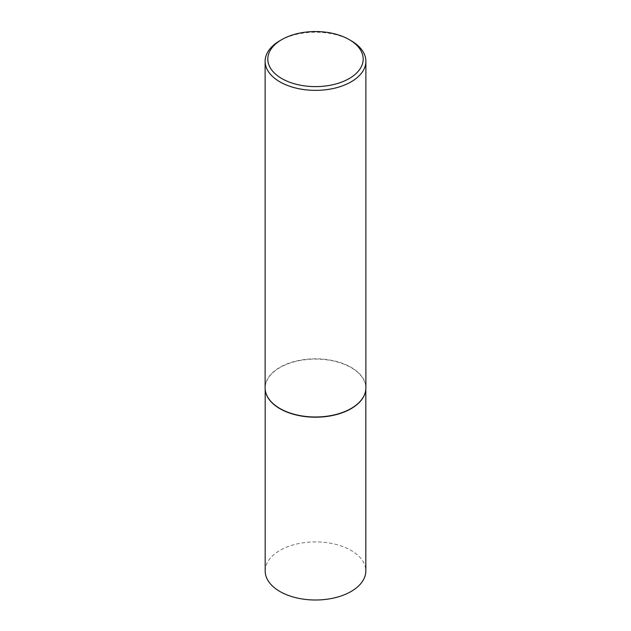 <?xml version="1.0" encoding="UTF-8"?>
<svg xmlns="http://www.w3.org/2000/svg" width="631" height="631" viewBox="0 0 631 631"><rect width="100%" height="100%" fill="white"/><g stroke="black" fill="none" stroke-linecap="round" stroke-linejoin="round"><path stroke-width="0.47" stroke-dasharray="3.15 2.37" d="M265.541 391.654A50.322 29.058 180 0 1 265.178 388.144A50.322 29.058 180 0 1 296.239 361.295A50.322 29.058 180 0 1 351.088 367.597A50.322 29.058 180 0 1 365.822 388.144A50.322 29.058 180 0 1 365.459 391.654M265.178 570.952A50.322 29.058 180 0 1 296.239 544.111A50.322 29.058 180 0 1 351.088 550.406A50.322 29.058 180 0 1 365.822 570.952M265.123 387.907A50.377 29.081 180 0 1 296.223 361.035A50.377 29.081 180 0 1 351.12 367.345A50.377 29.081 180 0 1 365.877 387.907M279.88 40.715A50.377 29.081 180 0 1 351.12 40.707M365.822 388.144L365.822 389.209M265.178 388.144L265.178 389.209"/><path stroke-width="0.95" d="M365.459 391.654A50.322 29.058 180 0 1 365.436 391.764A50.322 29.058 180 0 1 331.819 415.632A50.322 29.058 180 0 1 279.912 408.691A50.322 29.058 180 0 1 265.564 391.764A50.322 29.058 180 0 1 265.541 391.654M365.822 389.209L365.822 570.952A50.322 29.058 180 0 1 334.761 597.794A50.322 29.058 180 0 1 279.912 591.499A50.322 29.058 180 0 1 265.178 570.952L265.178 389.209M365.877 61.278L365.877 387.907A50.377 29.081 180 0 1 365.483 391.535A50.377 29.081 180 0 1 331.835 415.419A50.377 29.081 180 0 1 279.88 408.478A50.377 29.081 180 0 1 265.517 391.535A50.377 29.081 180 0 1 265.123 387.907L265.123 61.278A50.377 29.081 180 0 1 279.88 40.715L281.781 39.611A47.688 27.535 0 0 0 281.781 78.552A47.688 27.535 0 0 0 349.219 78.552A47.688 27.535 0 0 0 349.219 39.611L351.12 40.707A50.377 29.081 180 0 1 351.12 40.715A50.377 29.081 180 0 1 365.877 61.278A50.377 29.081 180 0 1 334.777 88.151A50.377 29.081 180 0 1 279.88 81.841A50.377 29.081 180 0 1 265.123 61.278M351.12 40.715L349.219 39.611A47.688 27.535 0 0 0 281.781 39.611"/></g></svg>
